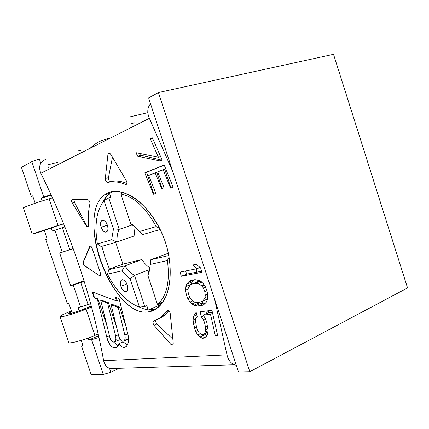 <?xml version="1.0" encoding="UTF-8"?>
<svg xmlns="http://www.w3.org/2000/svg" width="429" height="429" viewBox="0 0 429 429"><rect width="100%" height="100%" fill="white"/><g stroke="black" fill="none" stroke-linecap="round" stroke-linejoin="round"><path stroke-width="0.64" d="M333.515 54.322L158.446 92.546L148.616 97.914L238.481 371.922L249.823 371.712L407.55 287.918L333.515 54.322L158.446 92.546L249.823 371.712L238.481 371.922L148.616 97.914L158.446 92.546L249.823 371.712L407.55 287.918L333.515 54.322M39.355 159.041L31.848 161.658L21.45 167.331L31.253 196.482L32.668 195.828L35.162 203.244L32.668 195.828L31.253 196.482L21.45 167.331L31.848 161.658L39.355 159.041L40.766 163.251L39.355 159.041M119.257 368.291L110.805 372.211L103.266 374.453L91.184 374.678L103.266 374.453L91.602 339.698L88.862 339.956L98.584 335.81L88.862 339.956L88.213 338.02L88.862 339.956L91.602 339.698L98.949 337.457L91.602 339.698L103.266 374.453L110.805 372.211L119.257 368.291M48.531 166.919L49.233 169.005L48.531 166.919M210.167 310.532L209.797 312.596L210.167 310.532M90.052 148.348C95.576 142.878 102.134 139.564 109.717 138.395C104.478 139.173 99.716 141.018 95.426 143.929L90.052 148.348M150.515 103.705C147.313 107.658 146.927 112.532 149.362 118.329L172.78 171.584L149.362 118.329L40.798 173.278C70.705 233.29 91.656 295.769 103.646 360.698L227.005 354.847C228.448 360.827 231.542 364.296 236.293 365.251L234.395 364.768L109.942 368.575C106.612 367.283 104.515 364.661 103.646 360.698C91.656 295.769 70.705 233.29 40.798 173.278C38.288 166.404 39.983 161.749 45.876 159.304C39.983 161.749 38.288 166.404 40.798 173.278L149.362 118.329C146.927 112.532 147.313 107.658 150.515 103.705M214.511 298.825L227.005 354.847L214.511 298.825M104.129 141.221L109.004 138.755L104.129 141.221M200.429 281.188L197.79 281.655L190.058 285.028L188.234 288.304L187.94 290.572L188.449 294.176L189.806 297.656L191.221 299.656L194.557 302.129L197.378 302.472L200.488 302.032L202.997 300.922L204.971 297.619L205.314 295.297L204.821 291.586L203.4 288.02L201.909 285.993L198.429 283.569L195.56 283.317L192.476 283.859L190.058 285.028L188.234 288.304L187.94 290.572L188.449 294.176L189.806 297.656L191.221 299.656L194.557 302.129L197.378 302.472L200.488 302.032L202.997 300.922L204.971 297.619L205.314 295.297L204.821 291.586L203.4 288.02L201.909 285.993L198.429 283.569L195.56 283.317L200.547 281.247L195.56 283.317L192.476 283.859L197.79 281.655L200.429 281.188M205.797 299.715L200.488 302.032L205.797 299.715M201.609 271.208L186.588 274.136L185.671 270.951L186.588 274.136L201.609 271.208M205.185 303.523L203.126 303.807L200.74 303.4L198.295 302.343L199.244 302.869L193.967 305.175L191.87 303.989L190.036 302.037L187.838 298.686L186.309 294.519L185.612 290.224L185.939 286.481L186.647 284.143L189.082 281.483L191.055 280.373L195.013 279.654L198.981 280.448L201.18 281.569L203.132 283.51L205.486 286.915L207.105 291.221L207.792 295.683L207.352 299.544L206.537 301.93L203.909 304.558L201.839 305.587L197.833 306.129L195.458 305.711L191.87 303.989L190.036 302.037L187.838 298.686L186.309 294.519L185.612 290.224L185.939 286.481L186.647 284.143L189.082 281.483L191.055 280.373L195.013 279.654L198.981 280.448L201.18 281.569L203.132 283.51L205.486 286.915L207.105 291.221L207.792 295.683L207.352 299.544L206.537 301.93L203.909 304.558L201.839 305.587L197.833 306.129L193.967 305.175L199.244 302.869L200.74 303.4L195.458 305.711L200.74 303.4L203.126 303.807L197.833 306.129L203.126 303.807L205.185 303.523M191.205 284.47L191.935 281.96L193.683 279.896L187.977 282.421L193.275 280.244L191.935 281.96L186.647 284.143L191.935 281.96L191.221 284.293L185.939 286.481L191.205 284.47M206.451 313.69L205.823 311.073L206.451 313.69M212.398 312.285L208.532 312.752L203.233 315.138L205.443 318.624L206.735 322.233L208.097 330.341L207.534 334.137L206.204 336.486L204.274 338.127L202.493 338.266L199.973 336.99L197.753 334.963L195.662 331.472L193.463 323.627L193.071 320.007L193.533 316.286L196.16 312.28L197.19 316.591L195.78 318.232L195.409 320.479L196.611 327.713L197.689 330.555L199.04 332.641L200.675 333.976L202.161 334.588L203.051 334.513L204.231 333.671L205.255 332.094L205.673 329.815L205.475 326.85L204.483 322.469L203.362 319.605L201.34 316.849L200.134 311.781L211.926 310.312L217.675 335.558L215.342 335.746L210.5 314.28L203.233 315.138L205.443 318.624L206.735 322.233L208.097 330.341L207.534 334.137L206.204 336.486L204.274 338.127L202.493 338.266L199.973 336.99L197.753 334.963L195.662 331.472L194.434 327.928L193.071 320.007L193.533 316.286L196.16 312.28L197.19 316.591L195.78 318.232L195.409 320.479L196.611 327.713L197.689 330.555L199.04 332.641L200.675 333.976L202.161 334.588L203.051 334.513L204.231 333.671L205.255 332.094L205.673 329.815L205.475 326.85L204.483 322.469L203.362 319.605L201.34 316.849L203.657 315.803L201.34 316.849L200.134 311.781L211.926 310.312L217.675 335.558L215.342 335.746L210.5 314.28L203.233 315.138L208.532 312.752L212.398 312.285M206.864 335.322L204.494 333.837L205.239 334.513L199.973 336.99L205.239 334.513L206.864 335.322M113.873 190.964L108.575 192.551C116.082 190.154 124.683 191.945 134.39 197.925C147.158 206.955 159.073 223.74 165.514 242.557C171.514 261.502 171.697 281.333 166.5 295.061C162.023 304.746 155.925 310.376 148.209 311.958L153.287 309.808C148.906 310.398 144.364 309.502 139.656 307.116C144.364 309.502 148.906 310.398 153.287 309.808L148.209 311.958C124.297 315.755 97.437 269.492 94.262 232.674M112.752 191.447L109.717 193.275C106.826 195.452 104.499 198.439 102.74 202.236L107.577 195.131M109.508 269.187L105.169 257.888L101.871 246.31L105.169 257.888L109.508 269.187M201.914 272.292L181.301 276.265L186.588 274.136L181.301 276.265L180.094 272.072L197.056 268.667L192.68 265.004L196.241 264.259L200.665 267.943L201.914 272.292L181.301 276.265L180.094 272.072L197.056 268.667L200.08 267.455L197.056 268.667L192.68 265.004L196.241 264.259L200.665 267.943L201.914 272.292M170.195 313.293L173.236 343.007C173.144 345.173 172.42 345.704 171.058 344.6L154.016 325.327C152.756 323.289 152.686 321.782 153.807 320.79L153.496 320.962C152.708 322.184 152.885 323.643 154.016 325.327L171.058 344.6L172.715 344.991L173.236 343.007L170.195 313.293C169.627 310.961 168.726 310.038 167.492 310.526L167.326 310.714C168.57 309.899 169.525 310.762 170.195 313.293M161.229 317.036L167.326 310.714L168.232 310.323L167.326 310.714L162.773 315.771L165.111 314.763L157.759 319.224C162.017 317.701 165.707 314.822 168.817 310.591L165.111 314.763M110.784 154.392L126.378 180.818C127.365 183.269 127.081 184.454 125.531 184.373C119.026 181.832 113.149 181.183 107.904 182.438C106.344 182.148 105.48 180.845 105.303 178.528L107.958 154.108C108.44 152.52 109.379 152.617 110.784 154.392L126.378 180.818C127.145 182.389 127.182 183.548 126.491 184.298L125.531 184.373C119.026 181.832 113.149 181.183 107.904 182.438L110.655 181.639C115.637 180.453 121.069 181.059 126.952 183.451C121.069 181.059 115.637 180.453 110.655 181.639C109.159 181.328 108.43 179.992 108.457 177.627L105.303 178.528C105.48 180.845 106.344 182.148 107.904 182.438L110.655 181.639C109.159 181.328 108.43 179.992 108.457 177.627L105.303 178.528L107.958 154.108L110.103 153.544L107.958 154.108L108.43 153.115L110.784 154.392M86.229 225.804L72.254 202.981C71.294 201.083 71.305 199.941 72.276 199.56L87.747 199.667C89.237 200.268 89.972 201.592 89.945 203.657C88.428 210.156 87.945 217.465 88.497 225.584C88.299 227.397 87.543 227.472 86.229 225.804L86.733 225.643L74.426 202.327L72.254 202.981L86.229 225.804L88.111 226.898L88.497 225.584C87.945 217.465 88.428 210.156 89.945 203.657C89.972 201.592 89.237 200.268 87.747 199.667L71.906 199.673C71.321 200.375 71.434 201.48 72.254 202.981L74.426 202.327L73.97 199.571L74.426 202.327L86.733 225.643L86.229 225.804M99.324 275.557L84.561 265.776L83.365 263.991L83.269 261.915L89.656 246.621C90.514 245.688 91.366 246.321 92.214 248.52L100.3 272.737C100.938 274.989 100.611 275.927 99.324 275.557L84.561 265.776L99.324 275.557L100.252 275.611L100.3 272.737L92.214 248.52C91.586 246.696 90.825 245.94 89.918 246.251L83.269 261.915L83.365 263.991L84.717 265.717L83.644 264.264L83.269 261.915L89.656 246.621L90.262 246.123L83.43 261.862L83.521 263.932L84.717 265.717L99.324 275.557M106.714 336.84L97.356 299.12L94.021 297.844L92.337 291.929L116.479 300.917L115.428 297.061L119.117 298.681L128.003 334.781C130.598 345.64 123.852 351.759 118.822 343.726C117.079 352.236 108.698 347.163 106.714 336.84L97.356 299.12L97.941 298.89L107.776 328.287L97.941 298.89L97.356 299.12L94.021 297.844L94.519 297.651L97.941 298.89L94.519 297.651L94.021 297.844L92.337 291.929L116.479 300.917L117.342 300.568L116.479 300.917L115.428 297.061L119.117 298.681L128.003 334.781C129.049 340.39 128.448 344.342 126.19 346.632C123.89 348.289 121.434 347.318 118.822 343.726L123.102 341.838L118.822 343.726L116.929 347.334C112.714 349.195 109.315 345.694 106.714 336.84L109.449 335.666L106.714 336.84M162.114 160.049L159.985 160.934L137.607 156.247L136.02 152.692L158.414 157.255L150.306 138.857L152.397 137.881L162.114 160.049L159.985 160.934L137.607 156.247L141.05 155.303L161.835 160.162L141.05 155.303L137.607 156.247L136.02 152.692L158.414 157.255L160.655 156.628L158.414 157.255L150.306 138.857L152.574 138.267L150.306 138.857L152.397 137.881L162.114 160.049M148.665 175.456L155.883 193.361L153.448 194.235L144.771 172.849L164.184 164.977L173.128 187.178L170.533 188.111L163.154 169.696L157.679 171.868L164.044 187.661L161.535 188.578L155.191 172.86L148.665 175.456L155.883 193.361L153.448 194.235L144.771 172.849L146.648 172.302L153.829 194.096L146.648 172.302L144.771 172.849L164.184 164.977L173.128 187.178L170.533 188.111L163.154 169.696L164.763 169.224L170.919 187.972L164.763 169.224L157.679 171.868L164.044 187.661L161.535 188.578L155.191 172.86L156.789 172.388L162.049 188.39L156.789 172.388L148.665 175.456M111.149 304.767L118.651 335.687C120.141 343.372 126.662 342.868 124.844 335.087L118.227 307.518L111.149 304.767L118.651 335.687C120.007 340.202 121.777 341.977 123.96 341.001C125.08 339.848 125.375 337.88 124.844 335.087L127.783 333.805L124.844 335.087L118.227 307.518L119.487 307.003L126.437 327.836L119.487 307.003L118.227 307.518L111.149 304.767L112.173 304.354L119.487 307.003L112.173 304.354L111.149 304.767M100.724 300.413L109.647 336.561C111.111 344.101 117.39 343.613 115.61 335.982L107.572 303.046L100.724 300.413L109.647 336.561C110.955 340.975 112.661 342.717 114.763 341.8C115.851 340.68 116.136 338.738 115.61 335.982L118.447 334.754L115.61 335.982L107.572 303.046L108.462 302.692L116.929 328.051L108.462 302.692L107.572 303.046L100.724 300.413L101.405 300.139L108.462 302.692L101.405 300.139L100.724 300.413M147.812 112.677L129.601 116.956L147.812 112.677M109.942 368.575L115.487 368.404C109.588 369.937 105.641 367.369 103.646 360.698L227.005 354.847C228.126 359.829 230.588 363.138 234.395 364.768M57.481 162.334L47.742 164.87L57.481 162.334M81.263 150.161L78.41 150.89L81.263 150.161M131.751 123.493L134.792 122.758L131.751 123.493M84.213 281.467L70.646 285.703L83.993 280.748L70.646 285.703L59.663 252.997L62.243 252.22L54.858 230.217L52.322 231.124L51.207 227.804L52.322 231.124L62.377 227.724L69.766 249.769L73.198 248.6L62.243 252.22L54.858 230.217L62.377 227.724L69.766 249.769L59.663 252.997L70.646 285.703L80.813 282.732L88.154 304.638L90.648 303.657L80.625 306.992L77.949 307.443L80.625 306.992L73.284 285.124L80.625 306.992L88.154 304.638L80.813 282.732L84.213 281.467M64.918 226.914L62.377 227.724L64.918 226.914M109.534 368.425L110.805 372.211L109.534 368.425M51.04 194.632L41.27 198.214L51.351 195.318L41.27 198.214L43.747 197.109L31.848 161.658L43.747 197.109L51.04 194.632M44.203 230.126L47.179 238.985L45.715 239.489L67.283 303.614L68.817 303.335L72.088 313.063L68.817 303.335L67.283 303.614L45.715 239.489L47.179 238.985L44.203 230.126M81.258 340.336L83.156 345.978L81.574 346.106L91.184 374.678L81.574 346.106L82.995 345.495L81.574 346.106L83.156 345.978L81.258 340.336M79.092 310.848L77.949 307.443L79.092 310.848M42.187 200.944L41.27 198.214L42.187 200.944M32.749 196.058L31.253 196.482L32.749 196.058M81.73 309.851L86.068 309.148L91.538 306.976L86.068 309.148L81.73 309.851C73.08 313.331 63.889 315.143 71.686 311.872C69.568 312.789 68.602 313.358 68.785 313.588C70.656 313.631 74.973 312.387 81.73 309.851L91.297 306.054L81.73 309.851M60.071 316.666C59.776 316.017 62.816 314.419 69.192 311.872L71.396 311.004L69.192 311.872L71.557 311.492L69.192 311.872C60.532 315.395 58.14 316.993 62.017 316.656C68.088 315.476 76.105 312.972 86.068 309.148L94.879 335.419C84.567 339.87 69.525 343.972 68.801 342.573L60.071 316.666C60.661 317.664 75.654 313.342 86.068 309.148L94.879 335.419C83.816 340.202 67.846 344.374 68.71 342.31M42.085 231.263L32.255 234.127L58.001 225.45L49.083 198.858L58.001 225.45L33.982 233.43C30.432 234.792 33.13 234.068 42.085 231.263M32.255 234.127L23.418 207.904C23.439 207.191 38.229 201.968 49.083 198.858L52.515 197.86L49.083 198.858C37.436 202.193 21.809 207.792 23.456 208.017M98.182 334.014L94.879 335.419L98.182 334.014M63.61 223.681L44.284 230.373C36.192 232.888 44.981 229.751 53.909 226.946L63.61 223.681M63.685 223.863L53.909 226.946L63.685 223.863M108.575 192.551L104.435 194.868C75.268 216.034 112.135 317.557 148.209 311.958C151.839 311.475 155.218 309.888 158.339 307.202C172.088 295.774 174.807 261.234 161.631 232.55C148.654 203.389 123.262 186.186 108.575 192.551M110.843 197.281L109.551 193.399L110.843 197.281L108.762 197.919L110.843 197.281M111.642 192.026L113.272 191.382L111.642 192.026M162.736 302.188L158.714 304.451L157.481 304.456L158.333 303.743C166.994 295.431 170.018 281.027 167.417 260.521L169.123 256.933L167.412 260.521L150.139 264.441C150.027 268.769 149.265 272.415 147.849 275.375L157.481 304.456C166.763 296.439 170.072 281.794 167.417 260.521L150.139 264.441L150.772 259.77L168.399 253.196L150.772 259.77L168.865 255.512L150.772 259.77L149.732 269.08L147.849 275.375L157.481 304.456L158.714 304.451L160.736 303.598L162.736 302.188M156.161 308.88L148.842 309.91L156.161 308.88M148.198 309.84L146.815 305.673L144.814 306.51L146.815 305.673L148.198 309.84M110.805 268.913L108.827 269.648L110.805 268.913M197.131 281.928L197.104 279.928L197.131 281.928M196.691 272.168L196.375 268.801L196.691 272.168M155.346 309.4L153.287 309.808M109.459 269.08L122.93 264.103L141.87 259.561L124.962 265.851L108.827 269.648L107.465 274.115L108.827 269.648L124.962 265.851C127.863 270.211 131.038 273.38 134.475 275.364L149.453 269.61L134.475 275.364C131.038 273.38 127.863 270.211 124.962 265.851L122.002 270.822L107.465 274.115L122.002 270.822L130.143 279.038L122.002 270.822L124.962 265.851L141.87 259.561C144.31 263.175 146.986 265.964 149.898 267.937C146.986 265.964 144.31 263.175 141.87 259.561L122.93 264.103L109.459 269.08M107.465 274.12C116.468 291.495 127.14 302.499 139.479 307.132L144.814 306.51L134.475 275.364L130.143 279.038L134.475 275.364L144.814 306.51L139.479 307.132L130.143 279.038L139.479 307.132C127.14 302.499 116.468 291.495 107.465 274.12M132.218 224.952L119.192 229.333L108.762 197.919L104.054 200.536C96.498 210.473 94.278 224.946 97.404 243.951L111.663 239.736L117.02 241.951L134.073 236.025L135.071 226.85L134.073 236.025L117.02 241.951C116.79 236.872 117.514 232.668 119.192 229.333C117.514 232.668 116.79 236.872 117.02 241.951L111.663 239.736L113.471 228.877L111.663 239.736L97.404 243.951L101.115 246.525L117.02 241.951L101.115 246.525L97.404 243.951C94.278 224.946 96.498 210.473 104.054 200.536L113.471 228.877L104.054 200.536L108.762 197.919L119.192 229.333L113.471 228.877L119.192 229.333L132.218 224.952M110.923 192.449L114.886 191.259L110.923 192.449M160.816 304.687L148.52 309.877L160.816 304.687M134.701 226.507L132.459 225.193L132.947 225.027L132.459 225.193L134.701 226.507M101.19 227.22C98.493 219.675 104.912 217.423 107.357 225.193C110.055 232.877 103.55 234.872 101.19 227.22L107.357 225.193C105.706 221.166 103.845 219.605 101.78 220.511C100.461 221.814 100.268 224.051 101.19 227.22C102.837 231.247 104.703 232.802 106.783 231.891C108.087 230.593 108.274 228.362 107.357 225.193L101.19 227.22M156.215 226.566C145.479 207.277 133.719 196.45 120.924 194.09L130.641 223.434C133.65 225.263 136.524 227.976 139.264 231.574L156.215 226.571C145.479 207.277 133.719 196.45 120.924 194.09L121.772 192.921L123.316 192.455L121.772 192.921L120.919 194.09L130.641 223.434L132.459 225.193L132.229 224.485L132.459 225.193L130.641 223.434C133.65 225.263 136.524 227.976 139.264 231.574L142.455 234.625L160.21 229.515L142.455 234.625L139.264 231.574L156.215 226.571L159.615 228.314L156.215 226.571M127.257 285.033C129.944 292.68 123.198 293.87 120.86 286.288C118.168 278.775 124.839 277.332 127.257 285.033C125.466 280.764 123.488 279.118 121.321 280.105C120.152 281.322 119.997 283.387 120.86 286.288C122.646 290.556 124.624 292.197 126.812 291.205C127.971 289.988 128.121 287.934 127.257 285.033M126.845 283.96L120.86 286.288L126.845 283.96M115.691 242.331L122.93 264.103L115.691 242.331M148.118 272.469L149.828 268.436L148.118 272.469L147.849 275.375L148.118 272.469M158.714 304.451L158.462 303.689M203.046 300.917L202.332 303.668L203.046 300.917M206.167 312.516L207.733 310.837L206.167 312.516M208.456 312.784L209.062 310.671L208.456 312.784M173.246 343.586L171.058 344.6L173.246 343.586M172.903 339.216L157.009 324.013L154.016 325.327L157.009 324.013C155.856 322.656 155.496 321.337 155.931 320.061C155.496 321.337 155.856 322.656 157.009 324.013L172.903 339.216M153.807 320.79L158.446 318.854L162.773 315.771M126.748 184.009L125.531 184.373L126.748 184.009M112.473 157.159L108.457 177.627L112.473 157.159M88.122 226.887L86.733 225.643L88.122 226.887M100.225 275.627L99.63 275.445L100.225 275.627M92.643 292.036L94.519 297.651L92.643 292.036M116.302 297.442L117.342 300.568L116.302 297.442M127.375 345.088L123.102 341.838L127.375 345.088M118.109 345.747L113.749 342.186L118.109 345.747M114.763 341.8L118.795 340.031L119.562 338.336C119.042 340.615 117.787 340.996 115.803 339.468M123.965 341.001L128.035 339.205L128.507 338.556C127.745 339.881 126.582 339.945 125.016 338.738M128.035 339.205L127.145 339.596M118.795 340.031L117.954 340.401M192.337 280.142L189.082 281.483L192.337 280.142M188.122 289.173L185.612 290.224L188.122 289.173M188.374 293.645L186.309 294.519L188.374 293.645M189.913 297.801L187.838 298.686L189.913 297.801M192.819 300.836L190.036 302.037L192.819 300.836M195.806 302.279L191.87 303.989L195.806 302.279M201.786 282.169L198.429 283.569L201.786 282.169M204.188 285.038L201.909 285.993L204.188 285.038M205.555 287.108L203.4 288.02L205.555 287.108M206.907 290.69L204.821 291.586L206.907 290.69M207.582 294.321L205.314 295.297L207.582 294.321M207.706 296.434L204.971 297.619L207.706 296.434M207.416 298.997L202.997 300.922L207.416 298.997M205.448 318.656L203.362 319.605L205.448 318.656M206.494 321.546L204.483 322.469L206.494 321.546M207.566 325.879L205.475 326.85L207.566 325.879M207.942 328.759L205.673 329.815L207.942 328.759M208.027 330.797L205.255 332.094L208.027 330.797M207.856 331.971L204.231 333.671L207.856 331.971M207.813 332.282L203.051 334.513L207.813 332.282M196.385 313.202L194.761 313.926L196.385 313.202M196.777 314.832L193.533 316.286L196.777 314.832M195.678 318.833L193.071 320.007L195.678 318.833M195.576 322.667L193.463 323.627L195.576 322.667M196.45 327L194.434 327.928L196.45 327M197.683 330.539L195.662 331.472L197.683 330.539M200.381 333.735L197.753 334.963L200.381 333.735M206.135 336.545L202.493 338.266L206.135 336.545M212.645 313.309L210.5 314.28L212.645 313.309M217.492 334.722L215.342 335.746L217.492 334.722M140.487 153.593L141.05 155.303L140.487 153.593M164.264 165.165L146.648 172.302L164.264 165.165M109.685 193.302L104.413 194.884M158.328 303.748L163.009 301.78M101.78 220.511L102.88 220.152M121.321 280.105L122.362 279.703M167.492 310.526L168.002 310.312M109.004 152.965L108.43 153.115M71.9 199.673L72.297 199.56M90.235 246.144L89.918 246.251"/></g></svg>
